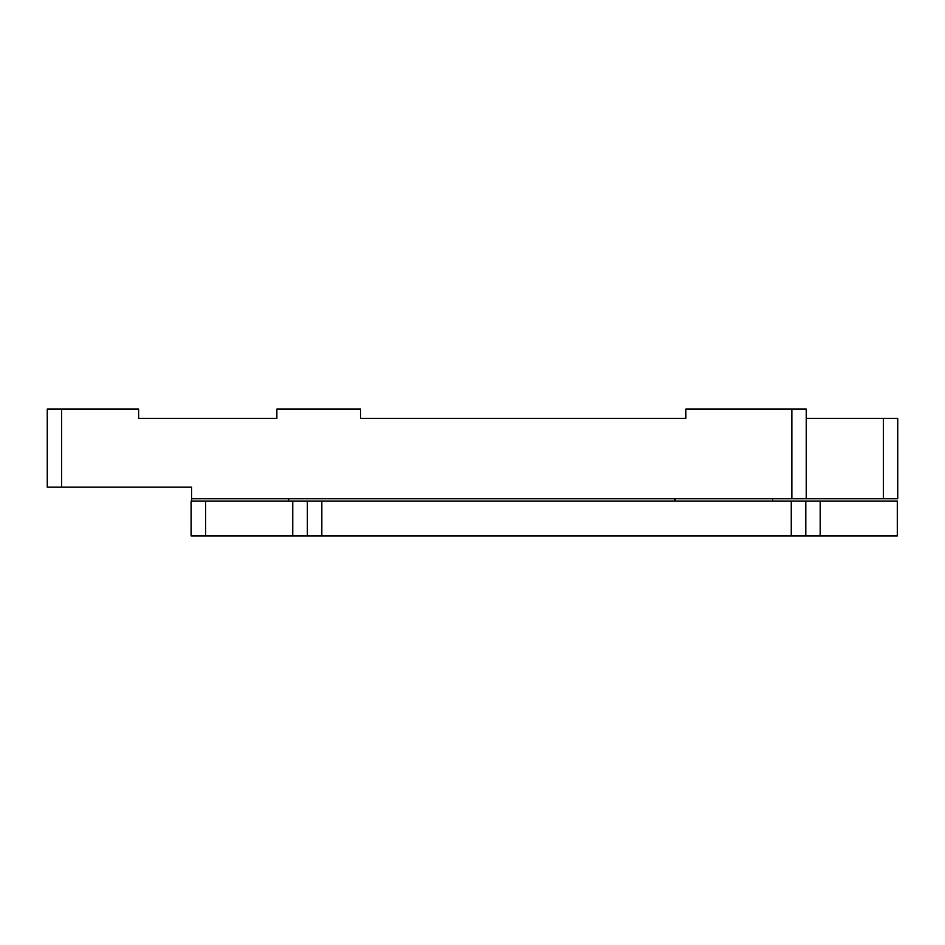 <?xml version="1.0" encoding="UTF-8"?>
<svg xmlns="http://www.w3.org/2000/svg" width="945" height="945" viewBox="0 0 945 945"><rect width="100%" height="100%" fill="white"/><g stroke="black" fill="none" stroke-linecap="round" stroke-linejoin="round"><path stroke-width="1.42" d="M772.561 501.086L772.561 498.759L772.561 501.086M675.415 498.759L675.415 501.086L675.415 498.759M897.75 474.638L897.75 498.759L791.851 498.759L791.851 409.055L685.869 409.055L685.869 418.351L360.517 418.351L360.517 409.055L276.861 409.055L276.861 418.351L138.631 418.351L138.631 409.055L47.25 409.055L47.25 487.136L191.563 487.136L191.563 501.086M897.75 498.759L897.75 418.351L806.25 418.351M806.25 498.759L806.25 409.055L791.851 409.055M288.709 501.086L288.709 498.759M191.563 498.759L791.851 498.759M674.482 501.086L674.482 498.759L674.482 501.086M820.201 535.945L897.289 535.945L897.289 501.086L820.201 501.086L820.201 535.945L805.79 535.945L805.79 501.086L805.79 535.945L191.103 535.945L191.103 501.086L205.632 501.086L205.632 535.945M292.773 535.945L292.773 501.086L205.632 501.086M292.773 501.086L307.302 501.086L307.302 535.945M307.302 501.086L321.832 501.086L321.832 535.945M791.26 535.945L791.26 501.086L321.832 501.086M791.26 501.086L820.201 501.086M61.661 409.055L61.661 487.136M883.339 498.759L883.339 418.351"/></g></svg>
